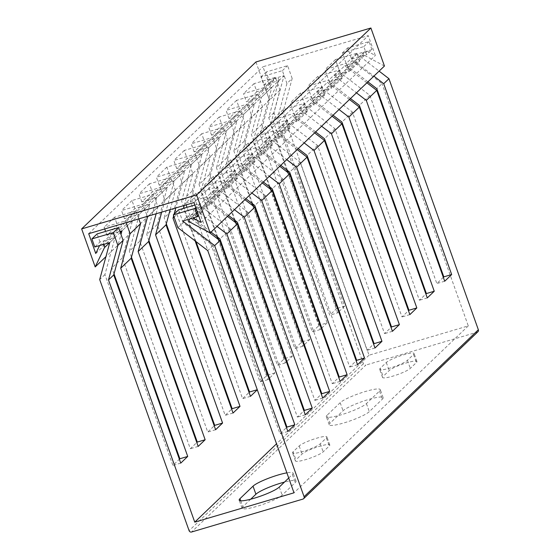<?xml version="1.0" encoding="UTF-8"?>
<svg xmlns="http://www.w3.org/2000/svg" width="560" height="560" viewBox="0 0 560 560"><rect width="100%" height="100%" fill="white"/><g stroke="black" fill="none" stroke-linecap="round" stroke-linejoin="round"><path stroke-width="0.42" stroke-dasharray="2.8 2.1" d="M367.92 81.851L346.969 65.744L342.398 52.92L363.818 46.592L366.695 54.663L371.924 49.658L356.937 54.082L379.113 71.134M371.924 49.658L369.047 41.587L347.627 47.915L352.191 60.739L382.032 83.671L376.803 88.683M287.588 170.555L268.758 117.677L278.817 80.633L263.83 85.064L260.96 76.993L282.38 70.658L286.944 83.482L292.173 78.47L282.8 113.001L369.04 355.208L468.279 325.885L382.032 83.671M292.173 78.47L287.602 65.653L266.189 71.981L269.059 80.052L284.046 75.628L273.987 112.672L363.391 363.741A2.002 1.869 -133.8 0 0 365.869 365.064L191.583 532M477.925 331.751A2.002 1.869 46.2 0 1 477.204 332.164L365.869 365.064M366.912 82.817L344.736 65.772L334.285 75.789L356.454 92.834M356.937 54.082L351.708 59.094L373.884 76.139M349.482 99.512L327.313 82.467L316.855 92.477L339.024 109.529M332.052 116.2L309.883 99.155L299.425 109.172L321.594 126.217M314.622 132.895L292.453 115.85L281.995 125.867L304.164 142.912M297.199 149.59L275.023 132.545L264.565 142.562L286.741 159.607M279.769 166.285L257.593 149.24L247.142 159.257L269.311 176.302M262.339 182.98L240.17 165.928L229.712 175.945L251.881 192.99M244.909 199.668L222.74 182.623L212.282 192.64L234.451 209.685M227.479 216.363L205.31 199.318L194.852 209.335L217.021 226.38M209.412 232.568L187.88 216.013L182.651 221.018M344.736 65.772L359.723 61.341L356.846 53.27L335.426 59.598L339.997 72.422L369.831 95.361L436.842 283.549L443.324 277.34M444.703 281.225L436.842 283.549M286.685 169.862L270.599 124.684L279.972 90.16L275.408 77.336L253.988 83.671L256.858 91.742L271.845 87.311L261.786 124.355L329.742 315.196L336.714 308.518L288.442 172.949M338.73 311.794L337.61 312.872L329.742 315.196M337.61 312.872L287.539 172.256M369.831 95.361L359.373 105.378M339.423 69.965L328.965 79.982L331.835 88.053L342.293 78.036L339.423 69.965L318.003 76.293L322.567 89.117L352.401 112.056L419.412 300.244L425.894 294.028M352.401 112.056L341.943 122.066M321.993 86.66L311.535 96.677L314.405 104.748L324.863 94.731L321.993 86.66L300.573 92.988L305.137 105.805L334.971 128.744L401.982 316.932L408.464 310.723M334.971 128.744L324.513 138.761M304.563 103.348L294.105 113.365L296.982 121.436L307.44 111.426L304.563 103.348L283.143 109.683L287.707 122.5L317.541 145.439L384.552 333.627L391.034 327.418M317.541 145.439L307.083 155.456M287.133 120.043L276.675 130.06L279.552 138.131L290.01 128.114L287.133 120.043L265.713 126.371L270.277 139.195L300.118 162.134L367.122 350.322L373.611 344.113M300.118 162.134L289.66 172.151M269.703 136.738L259.245 146.755L262.122 154.826L272.58 144.809L269.703 136.738L248.283 143.066L252.854 155.89L282.688 178.829L349.699 367.017L356.181 360.808M282.688 178.829L272.23 188.839M252.273 153.433L241.822 163.45L244.692 171.521L255.15 161.504L252.273 153.433L230.86 159.761L235.424 172.585L265.258 195.517L332.269 383.705L338.751 377.496M265.258 195.517L254.8 205.534M234.85 170.128L224.392 180.138L227.262 188.216L237.72 178.199L234.85 170.128L213.43 176.456L217.994 189.273L247.828 212.212L314.839 400.4L321.321 394.191M247.828 212.212L237.37 222.229M217.42 186.816L206.962 196.833L209.839 204.904L220.29 194.894L217.42 186.816L196 193.151L200.564 205.968L230.398 228.907L297.409 417.095L303.891 410.886M230.398 228.907L219.94 238.924M177.905 227.668L183.134 222.663L212.968 245.602L279.979 433.79L286.468 427.581M212.968 245.602L207.746 250.607M468.279 325.885L293.986 492.814M339.997 72.422L329.539 82.439L324.975 69.615L346.388 63.287L349.265 71.358L359.723 61.341M350.49 98.546L329.539 82.439M346.969 65.744L352.191 60.739M322.567 89.117L312.109 99.134L307.545 86.31L328.965 79.982M333.06 115.241L312.109 99.134M305.137 105.805L294.679 115.822L290.115 103.005L311.535 96.677M315.63 131.929L294.679 115.822M287.707 122.5L277.249 132.517L272.685 119.7L294.105 113.365M298.2 148.624L277.249 132.517M270.277 139.195L259.819 149.212L255.255 136.388L276.675 130.06M280.777 165.319L259.819 149.212M252.854 155.89L242.396 165.907L237.825 153.083L259.245 146.755M263.347 182.014L242.396 165.907M235.424 172.585L224.966 182.595L220.402 169.778L241.822 163.45M245.917 198.709L224.966 182.595M217.994 189.273L207.536 199.29L202.972 186.473L224.392 180.138M228.487 215.397L207.536 199.29M200.564 205.968L190.106 215.985L187.033 207.34M211.057 232.092L190.106 215.985M335.426 59.598L324.975 69.615M342.398 52.92L347.627 47.915M318.003 76.293L307.545 86.31M300.573 92.988L290.115 103.005M283.143 109.683L272.685 119.7M265.713 126.371L255.255 136.388M248.283 143.066L237.825 153.083M230.86 159.761L220.402 169.778M213.43 176.456L202.972 186.473M196 193.151L185.542 203.161L206.962 196.833M186.158 204.89L185.542 203.161M183.134 222.663L178.57 209.839M356.846 53.27L346.388 63.287M363.818 46.592L369.047 41.587M194.859 205.03L199.99 203.511L195.762 207.564M199.99 203.511L202.867 211.582L198.632 215.635M334.285 75.789L349.265 71.358M351.708 59.094L366.695 54.663M342.293 78.036L327.313 82.467M316.855 92.477L331.835 88.053M324.863 94.731L309.883 99.155M299.425 109.172L314.405 104.748M307.44 111.426L292.453 115.85M281.995 125.867L296.982 121.436M290.01 128.114L275.023 132.545M264.565 142.562L279.552 138.131M272.58 144.809L257.593 149.24M247.142 159.257L262.122 154.826M255.15 161.504L240.17 165.928M229.712 175.945L244.692 171.521M237.72 178.199L222.74 182.623M212.282 192.64L227.262 188.216M220.29 194.894L205.31 199.318M194.852 209.335L209.839 204.904M202.867 211.582L187.88 216.013M320.054 324.982L319.284 325.213L271.012 189.644M270.158 187.25L251.328 134.372L261.387 97.328L246.4 101.759L243.53 93.681L264.95 87.353L269.514 100.177L260.141 134.701L327.152 322.889L320.642 324.807M286.944 83.482L277.571 118.006L344.582 306.194L338.072 308.119M337.477 308.294L336.714 308.518M344.582 306.194L339.22 311.332M261.786 124.355L251.328 134.372M244.356 141.05L233.898 151.067L243.957 114.023L254.415 104.006L244.356 141.05L312.312 331.891L319.284 325.213M226.926 157.738L216.468 167.755L226.527 130.718L236.985 120.701L226.926 157.738L294.882 348.579L301.854 341.908L253.582 206.339M252.728 203.945L233.898 151.067M209.503 174.433L199.045 184.45L209.097 147.406L219.555 137.389L209.503 174.433L277.459 365.274L284.424 358.596L236.152 223.034M235.305 220.64L216.468 167.755M192.073 191.128L181.615 201.145L191.674 164.101L202.132 154.084L192.073 191.128L260.029 381.969L267.001 375.291L218.722 239.722M217.875 237.335L199.045 184.45M196.021 241.591L184.128 208.201M183.736 207.109L181.615 201.145M174.643 207.823L164.185 217.84L174.244 180.796L184.702 170.779L174.643 207.823L242.599 398.664L249.081 392.455M166.306 223.797L164.185 217.84M157.213 224.518L146.755 234.528L156.814 197.491L167.272 187.474L157.213 224.518L225.169 415.359L231.651 409.15M148.883 240.492L146.755 234.528M139.783 241.206L129.325 251.223L139.384 214.179L149.842 204.169L139.783 241.206L207.739 432.047L214.221 425.838M131.453 257.187L129.325 251.223M255.934 61.971L269.472 100.002L278.74 80.71L121.954 230.874L132.412 220.857L122.36 257.901L190.309 448.742L196.798 442.533M122.36 257.901L111.902 267.918L120.988 234.437M114.023 273.882L111.902 267.918M120.288 232.47L109.753 242.564L114.982 237.552L104.93 274.596L172.886 465.437L179.368 459.228M104.93 274.596L99.701 279.601M273.987 112.672L268.758 117.677M271.845 87.311L261.387 97.328M278.817 80.633L284.046 75.628M256.858 91.742L246.4 101.759M263.83 85.064L269.059 80.052M254.415 104.006L239.428 108.43L228.977 118.447L243.957 114.023M236.985 120.701L222.005 125.125L211.547 135.142L226.527 130.718M219.555 137.389L204.575 141.82L194.117 151.837L209.097 147.406M202.132 154.084L187.145 158.515L176.687 168.532L191.674 164.101M184.702 170.779L169.715 175.21L159.257 185.22L174.244 180.796M167.272 187.474L152.285 191.898L141.834 201.915L156.814 197.491M149.842 204.169L134.862 208.593L124.404 218.61L139.384 214.179M132.412 220.857L117.432 225.288L106.974 235.305L119.931 231.476M114.982 237.552L100.002 241.983L94.773 246.988M253.988 83.671L243.53 93.681M260.96 76.993L266.189 71.981M228.977 118.447L226.1 110.376L247.52 104.048L252.084 116.865L242.711 151.389L309.722 339.577L304.36 344.715M269.255 186.557L253.169 141.379L262.542 106.855L257.978 94.031L236.558 100.359L239.428 108.43M236.558 100.359L226.1 110.376M211.547 135.142L208.67 127.071L230.09 120.743L234.654 133.56L225.281 168.084L292.292 356.272L286.93 361.41M251.825 203.252L235.739 158.067L245.112 123.543L240.548 110.726L219.128 117.054L222.005 125.125M219.128 117.054L208.67 127.071M194.117 151.837L191.24 143.766L212.66 137.431L217.224 150.255L207.851 184.779L274.862 372.967L269.5 378.105M234.402 219.947L218.309 174.762L227.682 140.238L223.118 127.421L201.698 133.749L204.575 141.82M201.698 133.749L191.24 143.766M176.687 168.532L173.817 160.454L195.23 154.126L199.801 166.95L190.428 201.474L257.299 389.788M216.972 236.635L200.879 191.457L210.259 156.933L205.688 144.109L184.268 150.444L187.145 158.515M184.268 150.444L173.817 160.454M159.257 185.22L156.387 177.149L177.807 170.821L182.371 183.645L175.77 207.956M184.184 205.471L192.829 173.628L188.265 160.804L166.845 167.132L169.715 175.21M166.845 167.132L156.387 177.149M141.834 201.915L138.957 193.844L160.377 187.516L164.941 200.333L161.749 212.1M170.163 209.615L175.399 190.316L170.835 177.499L149.415 183.827L152.285 191.898M149.415 183.827L138.957 193.844M124.404 218.61L121.527 210.539L142.947 204.211L147.28 216.377M156.142 213.759L157.969 207.011L153.405 194.194L131.985 200.522L134.862 208.593M131.985 200.522L121.527 210.539M106.974 235.305L105.588 231.406M104.713 228.956L104.097 227.234L125.517 220.899L126.133 222.621M138.824 218.876L135.975 210.889L114.555 217.217L117.432 225.288M114.555 217.217L104.097 227.234M100.002 241.983L97.125 233.912M275.408 77.336L264.95 87.353M282.38 70.658L287.602 65.653M257.978 94.031L247.52 104.048M240.548 110.726L230.09 120.743M223.118 127.421L212.66 137.431M205.688 144.109L195.23 154.126M188.265 160.804L177.807 170.821M170.835 177.499L160.377 187.516M153.405 194.194L142.947 204.211M135.975 210.889L125.517 220.899M279.972 90.16L269.514 100.177M262.542 106.855L252.084 116.865M245.112 123.543L234.654 133.56M227.682 140.238L217.224 150.255M210.259 156.933L199.801 166.95M192.829 173.628L182.371 183.645M175.399 190.316L164.941 200.333M157.969 207.011L148.603 215.985M270.599 124.684L260.141 134.701M282.8 113.001L277.571 118.006M253.169 141.379L242.711 151.389M235.739 158.067L225.281 168.084M218.309 174.762L207.851 184.779M200.879 191.457L190.428 201.474M183.078 208.509L174.132 217.077M174.09 214.13L173.656 215.733M369.04 355.208L276.535 443.807M195.118 240.898L183.533 208.376M269.017 378.574L267.89 379.645L217.826 239.029M286.44 361.879L285.32 362.95L235.249 222.341M303.87 345.184L302.75 346.255L252.679 205.646M321.3 328.489L320.18 329.567L270.109 188.951M327.152 322.889L321.79 328.02M288.722 478.023L292.362 474.537A21.686 3.402 -19.6 0 0 293.125 473.074A21.686 3.402 -19.6 0 0 286.874 472.843M293.069 451.822A15.015 2.352 -19.6 0 0 292.537 452.837A15.015 2.352 -19.6 0 0 305.095 450.828A15.015 2.352 -19.6 0 0 320.292 443.779L326.396 437.934A15.015 2.352 -19.6 0 0 326.928 436.919A15.015 2.352 -19.6 0 0 314.37 438.928A15.015 2.352 -19.6 0 0 299.166 445.977L293.069 451.822L295.939 459.893A15.015 2.352 -19.6 0 0 295.407 460.908A15.015 2.352 -19.6 0 0 307.965 458.899A15.015 2.352 -19.6 0 0 323.169 451.85L329.266 446.005A15.015 2.352 -19.6 0 0 329.798 444.99A15.015 2.352 -19.6 0 0 317.24 446.999A15.015 2.352 -19.6 0 0 302.043 454.048L295.939 459.893M327.103 415.212A21.686 3.402 -19.6 0 0 326.333 416.682A21.686 3.402 -19.6 0 0 344.47 413.784A21.686 3.402 -19.6 0 0 366.429 403.592L379.505 391.076A21.686 3.402 -19.6 0 0 380.268 389.606A21.686 3.402 -19.6 0 0 362.131 392.504A21.686 3.402 -19.6 0 0 340.172 402.696L327.103 415.212L329.973 423.29A21.686 3.402 -19.6 0 0 329.21 424.753A21.686 3.402 -19.6 0 0 347.347 421.855A21.686 3.402 -19.6 0 0 369.306 411.663L382.375 399.147A21.686 3.402 -19.6 0 0 383.145 397.677A21.686 3.402 -19.6 0 0 365.008 400.582A21.686 3.402 -19.6 0 0 343.049 410.767L329.973 423.29M380.212 368.354A15.015 2.352 -19.6 0 0 379.68 369.369A15.015 2.352 -19.6 0 0 392.238 367.36A15.015 2.352 -19.6 0 0 407.435 360.311L413.539 354.466A15.015 2.352 -19.6 0 0 414.071 353.451A15.015 2.352 -19.6 0 0 401.513 355.46A15.015 2.352 -19.6 0 0 386.309 362.509L380.212 368.354L383.082 376.425A15.015 2.352 -19.6 0 0 382.55 377.44A15.015 2.352 -19.6 0 0 395.108 375.431A15.015 2.352 -19.6 0 0 410.312 368.382L416.409 362.537A15.015 2.352 -19.6 0 0 416.941 361.522A15.015 2.352 -19.6 0 0 404.383 363.531A15.015 2.352 -19.6 0 0 389.186 370.587L383.082 376.425M250.719 499.198L242.83 506.751A21.686 3.402 -19.6 0 0 242.067 508.221A21.686 3.402 -19.6 0 0 260.204 505.323A21.686 3.402 -19.6 0 0 282.163 495.131L295.232 482.615A21.686 3.402 -19.6 0 0 296.002 481.145A21.686 3.402 -19.6 0 0 284.473 482.097M287.847 431.466L279.979 433.79M180.747 463.113L172.886 465.437M305.277 414.771L297.409 417.095M198.177 446.418L190.309 448.742M322.707 398.076L314.839 400.4M215.607 429.723L207.739 432.047M340.137 381.381L332.269 383.705M233.037 413.035L225.169 415.359M357.56 364.693L349.699 367.017M250.467 396.34L242.599 398.664M374.99 347.998L367.122 350.322M267.89 379.645L260.029 381.969M274.862 372.967L268.359 374.892M267.764 375.067L267.001 375.291M392.42 331.303L384.552 333.627M285.32 362.95L277.459 365.274M292.292 356.272L285.789 358.197M285.194 358.372L284.424 358.596M409.85 314.608L401.982 316.932M302.75 346.255L294.882 348.579M309.722 339.577L303.219 341.502M302.624 341.677L301.854 341.908M427.28 297.913L419.412 300.244M320.18 329.567L312.312 331.891M384.44 66.024L364.511 55.363A2.002 1.869 -133.8 0 1 364.665 51.8L367.122 51.072L375.326 55.468L368.27 35.637L262.983 66.752L270.046 86.576L273.861 78.638L276.318 77.91L102.032 244.846M278.74 80.71A2.002 1.869 -133.8 0 0 276.318 77.91M367.122 51.072L192.836 218.008M201.04 222.397L375.326 55.468M269.472 100.002L105.931 256.641M99.568 245.574L273.861 78.638M95.76 253.512L270.046 86.576M88.697 233.688L262.983 66.752M193.984 202.573L368.27 35.637M363.391 363.741L189.098 530.677M477.204 332.164L302.911 499.1M279.286 487.06L282.163 495.131M240.709 500.794L242.83 506.751M292.362 474.537L295.232 482.615M320.292 443.779L323.169 451.85M326.396 437.934L329.266 446.005M299.166 445.977L302.043 454.048M366.429 403.592L369.306 411.663M379.505 391.076L382.375 399.147M340.172 402.696L343.049 410.767M407.435 360.311L410.312 368.382M413.539 354.466L416.409 362.537M386.309 362.509L389.186 370.587M364.665 51.8L190.372 218.736M364.511 55.363L190.225 222.299M242.067 508.221L239.19 500.15M296.002 481.145L293.125 473.074M295.407 460.908L292.537 452.837M329.798 444.99L326.928 436.919M329.21 424.753L326.333 416.682M383.145 397.677L380.268 389.606M382.55 377.44L379.68 369.369M416.941 361.522L414.071 353.451M363.944 52.22L189.959 218.862"/><path stroke-width="0.84" d="M379.113 71.134L388.948 78.694L478.352 329.763A2.002 1.869 46.2 0 1 477.925 331.751L303.632 498.68A2.002 1.869 46.2 0 1 302.911 499.1L191.583 532A2.002 1.869 -133.8 0 1 189.098 530.677L99.701 279.601L109.76 242.564L104.447 247.646A2.002 1.869 -133.8 0 0 102.032 244.846L99.568 245.574L95.76 253.512L88.697 233.688L193.984 202.573L201.04 222.397L192.836 218.008L190.372 218.736A2.002 1.869 -133.8 0 0 190.225 222.299L210.154 232.96L196.609 194.936L81.648 228.907L95.186 266.931L104.447 247.646M373.884 76.139L383.719 83.706L451.675 274.547L444.703 281.225L376.747 90.384L366.912 82.817M376.747 90.384L366.296 100.394L434.252 291.242L426.384 293.566L359.373 105.378L350.49 98.546M356.454 92.834L366.296 100.394M388.948 78.694L383.719 83.706M434.252 291.242L427.28 297.913L359.324 107.072L349.482 99.512M359.324 107.072L348.866 117.089L416.822 307.93L409.85 314.608L341.894 123.767L332.052 116.2M339.024 109.529L348.866 117.089M341.894 123.767L331.436 133.784L399.392 324.625L392.42 331.303L324.464 140.462L314.622 132.895M321.594 126.217L331.436 133.784M324.464 140.462L314.006 150.479L381.962 341.32L374.99 347.998L307.034 157.157L297.199 149.59M304.164 142.912L314.006 150.479M307.034 157.157L296.576 167.174L364.532 358.015L357.56 364.693L289.604 173.852L279.769 166.285M286.741 159.607L296.576 167.174M289.604 173.852L279.153 183.862L347.102 374.703L340.137 381.381L272.181 190.54L262.339 182.98M269.311 176.302L279.153 183.862M272.181 190.54L261.723 200.557L329.679 391.398L322.707 398.076L254.751 207.235L244.909 199.668M251.881 192.99L261.723 200.557M254.751 207.235L244.293 217.252L312.249 408.093L305.277 414.771L237.321 223.93L227.479 216.363M234.451 209.685L244.293 217.252M237.321 223.93L226.863 233.947L294.819 424.788L287.847 431.466L219.891 240.625L209.412 232.568M217.021 226.38L226.863 233.947M219.891 240.625L214.662 245.63L182.651 221.018L197.638 216.594L194.761 208.523L173.341 214.851L177.905 227.668L207.746 250.607L293.986 492.814L194.754 522.137L108.507 279.93L113.736 274.925L123.109 240.401L117.887 245.406L108.507 279.93M287.539 172.256L286.685 169.862M425.894 294.028L426.384 293.566M408.464 310.723L408.954 310.254L341.943 122.066L333.06 115.241M391.034 327.418L391.524 326.949L324.513 138.761L315.63 131.929M373.611 344.113L374.094 343.644L307.083 155.456L298.2 148.624M356.181 360.808L356.671 360.339L289.66 172.151L280.777 165.319M338.751 377.496L339.241 377.027L272.23 188.839L263.347 182.014M321.321 394.191L321.811 393.722L254.8 205.534L245.917 198.709M303.891 410.886L304.381 410.417L237.37 222.229L228.487 215.397M286.468 427.581L286.951 427.112L219.94 238.924L211.057 232.092M443.324 277.34L443.814 276.871L376.803 88.683L367.92 81.851M187.033 207.34L186.158 204.89M194.859 205.03L178.57 209.839L173.341 214.851M195.762 207.564L194.761 208.523M198.632 215.635L197.638 216.594M271.012 189.644L270.158 187.25M320.642 324.807L320.054 324.982M214.662 245.63L304.066 496.699A2.002 1.869 46.2 0 1 303.632 498.68M451.675 274.547L443.814 276.871M338.072 308.119L337.477 308.294M339.22 311.332L338.73 311.794M288.442 172.949L287.588 170.555M253.582 206.339L252.728 203.945M236.152 223.034L235.305 220.64M218.722 239.722L217.875 237.335M249.081 392.455L249.571 391.986L196.021 241.591M184.128 208.201L183.736 207.109M231.651 409.15L232.141 408.681L166.306 223.797M214.221 425.838L214.711 425.369L148.883 240.492M196.798 442.533L197.281 442.064L131.453 257.187M179.368 459.228L179.858 458.759L114.023 273.882M120.988 234.437L121.954 230.874L120.288 232.47M119.931 231.476L121.954 230.874M91.896 238.917L113.316 232.589L118.545 227.577L97.125 233.912L91.896 238.917L94.773 246.988L109.76 242.564M105.588 231.406L104.713 228.956M147.28 216.377L147.511 217.028L138.138 251.552L205.149 439.74L198.177 446.418L131.166 258.23L140.539 223.706L138.824 218.876M148.603 215.985L147.511 217.028M126.133 222.621L130.081 233.723L120.708 268.247L187.719 456.435L180.747 463.113L113.736 274.925M140.539 223.706L130.081 233.723M113.316 232.589L117.887 245.406M118.545 227.577L123.109 240.401M183.533 208.376L184.184 205.471M183.456 208.152L183.078 208.509M174.132 217.077L172.998 218.169L240.009 406.357L233.037 413.035L166.026 224.847L170.163 209.615M175.77 207.956L174.09 214.13M173.656 215.733L172.998 218.169M166.026 224.847L155.568 234.857L222.579 423.045L215.607 429.723L148.596 241.535L156.142 213.759M161.749 212.1L155.568 234.857M148.596 241.535L138.138 251.552M131.166 258.23L120.708 268.247M276.535 443.807L194.754 522.137M257.299 389.788L250.467 396.34L195.118 240.898M217.826 239.029L216.972 236.635M269.5 378.105L269.017 378.574M235.249 222.341L234.402 219.947M286.93 361.41L286.44 361.879M252.679 205.646L251.825 203.252M304.36 344.715L303.87 345.184M270.109 188.951L269.255 186.557M321.79 328.02L321.3 328.489M286.874 472.843A21.686 3.402 -19.6 0 0 253.029 486.164L239.96 498.68A21.686 3.402 -19.6 0 0 239.19 500.15A21.686 3.402 -19.6 0 0 257.327 497.245A21.686 3.402 -19.6 0 0 279.286 487.06L288.722 478.023M284.473 482.097A21.686 3.402 -19.6 0 0 255.906 494.235L250.719 499.198M294.819 424.788L286.951 427.112M187.719 456.435L179.858 458.759M312.249 408.093L304.381 410.417M205.149 439.74L197.281 442.064M329.679 391.398L321.811 393.722M222.579 423.045L214.711 425.369M347.102 374.703L339.241 377.027M240.009 406.357L232.141 408.681M364.532 358.015L356.671 360.339M257.271 389.711L249.571 391.986M381.962 341.32L374.094 343.644M268.359 374.892L267.764 375.067M399.392 324.625L391.524 326.949M285.789 358.197L285.194 358.372M416.822 307.93L408.954 310.254M303.219 341.502L302.624 341.677M81.648 228.907L255.934 61.971L370.902 28L384.44 66.024L210.154 232.96M370.902 28L196.609 194.936M105.931 256.641L95.186 266.931M478.352 329.763L304.066 496.699M239.96 498.68L240.709 500.794M253.029 486.164L255.906 494.235"/></g></svg>
